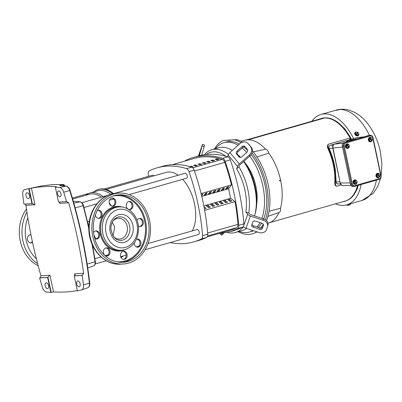 <?xml version="1.0" encoding="UTF-8"?>
<svg xmlns="http://www.w3.org/2000/svg" width="402" height="402" viewBox="0 0 402 402"><rect width="100%" height="100%" fill="white"/><g stroke="black" fill="none" stroke-linecap="round" stroke-linejoin="round"><path stroke-width="0.6" d="M254.526 215.919A43.034 23.914 -105.9 0 0 254.637 215.547L255.149 213.733A40.883 22.718 -105.9 0 0 255.26 187.292A40.883 22.718 -105.9 0 0 243.919 161.343M243.441 226.663A43.034 23.914 74.1 0 1 235.411 232.497L242.29 230.532A43.034 23.914 -105.9 0 0 246.537 228.467M254.637 215.547A43.034 23.914 -105.9 0 0 254.752 187.714A43.034 23.914 -105.9 0 0 243.662 161.569M251.3 147.313L248.124 143.715A6.457 5.527 -48.5 0 0 247.597 143.167L248.431 143.906A6.457 5.527 131.5 0 1 248.959 144.454L251.3 147.313A6.457 5.527 131.5 0 1 252.451 150.574A6.457 5.527 131.5 0 1 250.019 155.891L240.14 164.714A2.151 1.1 140.6 0 0 239.25 165.941L238.939 166.825A43.034 23.914 74.1 0 1 247.868 189.679A43.034 23.914 74.1 0 1 248.753 213.005L249.431 213.829A2.151 1.412 -160.5 0 0 250.763 214.693L263.39 218.794A6.457 4.869 15.9 0 1 267.968 225.155L267.581 226.512A6.457 4.869 -164.1 0 0 263.003 220.15L263.39 218.794M235.411 232.497A43.034 23.914 74.1 0 1 232.502 232.989A43.034 23.914 74.1 0 1 226.999 232.301M235.471 229.974A40.883 22.718 74.1 0 1 230.597 231.371M267.581 226.512A6.457 4.869 -164.1 0 1 267.511 226.738L266.42 229.798A6.457 4.869 15.9 0 1 264.355 232.085A6.457 4.869 15.9 0 1 258.657 232.401L246.029 228.306L250.376 216.055L263.003 220.15M250.471 146.574A6.457 5.527 131.5 0 1 251.622 149.84A6.457 5.527 131.5 0 1 249.185 155.157L250.019 155.891M247.597 143.167A6.457 5.527 -48.5 0 0 245.21 142.027A6.457 5.527 -48.5 0 0 239.803 143.715L229.924 152.544A4.301 2.201 -39.4 0 0 228.15 154.996L227.527 156.75M198.628 155.986L201.166 148.494L199 155.886M252.838 221.974A2.151 1.623 15.9 0 1 253.526 221.216A2.151 1.623 15.9 0 1 255.426 221.11L261.913 223.216A2.151 1.623 15.9 0 1 263.441 225.336A2.151 1.623 15.9 0 1 263.416 225.406L262.33 228.472A2.151 1.623 15.9 0 1 259.742 229.341L253.255 227.236A2.151 1.623 15.9 0 1 251.727 225.11A2.151 1.623 15.9 0 1 251.752 225.04L252.838 221.974M242.15 146.574A2.151 1.844 131.5 0 1 243.954 146.011A2.151 1.844 131.5 0 1 244.748 146.393A2.151 1.844 131.5 0 1 244.924 146.574L247.27 149.433A2.151 1.844 131.5 0 1 246.843 152.293L241.763 156.83A2.151 1.844 131.5 0 1 239.165 157.011A2.151 1.844 131.5 0 1 238.989 156.83L236.642 153.971A2.151 1.844 131.5 0 1 237.074 151.112L242.15 146.574L242.984 147.313L237.904 151.845A2.151 1.844 -48.5 0 0 237.476 154.705L239.587 157.282M245.155 146.861A2.151 1.844 -48.5 0 0 244.783 146.75A2.151 1.844 -48.5 0 0 242.984 147.313M148.047 243.517L197.005 229.542A2.583 1.437 74.1 0 1 199.171 231.939A2.583 1.437 74.1 0 1 198.422 234.512L145.107 249.727M114.243 193.488L185.046 173.282A2.583 1.437 74.1 0 1 187.211 175.679A2.583 1.437 74.1 0 1 186.463 178.247L129.117 194.613M113.073 235.919L114.691 227.055L112.289 222.13M113.776 236.894A10.392 8.578 86.6 0 0 119.5 239.059A10.392 8.578 86.6 0 0 127.193 226.316A10.392 8.578 86.6 0 0 118.268 218.311A10.392 8.578 86.6 0 0 112.846 221.14M93.978 235.23A12.115 9.995 86.6 0 0 96.47 238.899M101.369 197.166A33.783 18.773 -105.9 0 0 91.676 193.9A33.783 18.773 -105.9 0 0 89.395 194.282L72.661 199.06M103.203 196.638A34.858 19.371 -105.9 0 0 92.314 192.603A34.858 19.371 -105.9 0 0 89.958 193.005A34.858 19.371 -105.9 0 0 85.661 195.347M110.736 194.266A34.858 19.371 -105.9 0 0 100.058 190.397A34.858 19.371 -105.9 0 0 97.701 190.794L89.958 193.005M112.58 193.794A35.934 19.969 -105.9 0 0 100.696 189.101A35.934 19.969 -105.9 0 0 98.264 189.513A35.934 19.969 -105.9 0 0 93.897 191.88M121.002 257.516A35.934 19.969 -105.9 0 0 123.288 255.953M120.901 257.325A35.934 19.969 -105.9 0 0 122.429 256.2M192.216 230.909A33.783 18.773 -105.9 0 0 194.483 203.734A33.783 18.773 -105.9 0 0 182.674 179.332M148.449 176.352A148.609 82.581 74.1 0 1 148.253 174.071A4.301 2.392 74.1 0 1 149.413 170.81A148.609 82.581 74.1 0 1 157.147 167.825A148.609 82.581 74.1 0 1 186.503 168.609A4.301 2.392 74.1 0 1 189.005 171.659A148.609 82.581 74.1 0 1 197.879 203.533A148.609 82.581 74.1 0 1 202.603 235.647A4.301 2.392 74.1 0 1 201.447 238.914A148.609 82.581 74.1 0 1 193.714 241.898A148.609 82.581 74.1 0 1 170.131 242.587M193.714 241.898L198.874 240.421A148.609 82.581 -105.9 0 0 206.608 237.441A4.301 2.392 -105.9 0 0 207.764 234.175A148.609 82.581 -105.9 0 0 203.04 202.06A148.609 82.581 -105.9 0 0 194.166 170.187A4.301 2.392 -105.9 0 0 191.664 167.137A148.609 82.581 -105.9 0 0 162.307 166.353L157.147 167.825M184.895 161.086A4.301 2.392 74.1 0 1 185.538 160.498A148.609 82.581 74.1 0 1 193.272 157.514A148.609 82.581 74.1 0 1 222.628 158.303A4.301 2.392 74.1 0 1 225.13 161.348A148.609 82.581 74.1 0 1 238.733 225.341A4.301 2.392 74.1 0 1 237.572 228.602A148.609 82.581 74.1 0 1 229.838 231.587A148.609 82.581 74.1 0 1 219.738 233.291M235.029 201.643A139.871 77.722 74.1 0 1 237.914 224.371L207.668 233.004M207.251 236.853L229.024 230.637A139.871 77.722 -105.9 0 0 236.768 227.602A4.301 2.392 -105.9 0 0 237.914 224.371M192.724 167.805L222.266 159.373A139.871 77.722 -105.9 0 0 194.086 158.463L172.408 164.649M222.266 159.373A4.301 2.392 74.1 0 1 224.743 162.388A139.871 77.722 74.1 0 1 231.472 184.89L228.607 188.734L230.627 198.231L235.039 201.643L204.658 210.311M104.178 188.985L152.438 175.212A2.583 1.437 74.1 0 1 153.825 175.895M178.131 175.257A33.783 18.773 -105.9 0 0 166.157 172.373L106.259 189.468M201.643 195.839L202.995 194.025L201.322 194.508M204.141 195.211L205.864 194.719L207.296 192.799L205.578 193.292L204.141 195.211M208.442 193.985L210.166 193.493L211.598 191.573L209.879 192.061L208.442 193.985M212.743 192.754L214.462 192.267L215.899 190.342L214.181 190.834L212.743 192.754M217.045 191.528L218.763 191.035L220.201 189.116L218.482 189.608L217.045 191.528M221.346 190.302L223.065 189.809L224.502 187.89L222.778 188.382L221.346 190.302M225.648 189.076L227.366 188.583L228.803 186.664L227.08 187.151L225.648 189.076M228.607 188.734L201.774 196.392M201.09 193.563L231.477 184.89L201.09 193.563M230.627 198.231L203.824 205.879M204.387 208.834L206.045 208.362L204 206.779M206.417 205.919L208.623 207.623L210.346 207.13L208.141 205.427L206.417 205.919M210.718 204.688L212.924 206.397L214.643 205.904L212.437 204.201L210.718 204.688M215.02 203.462L217.226 205.166L218.944 204.678L216.738 202.97L215.02 203.462M219.321 202.236L221.527 203.94L223.246 203.447L221.04 201.744L219.321 202.236M223.623 201.01L225.829 202.714L227.547 202.221L225.341 200.518L223.623 201.01M227.924 199.779L230.13 201.487L231.848 200.995L229.642 199.291L227.924 199.779M205.864 194.719L205.563 193.312M210.166 193.493L209.864 192.081M214.462 192.267L214.165 190.855M218.763 191.035L218.467 189.628M223.065 189.809L222.768 188.397M227.366 188.583L227.065 187.171M208.141 205.427L208.603 207.608M212.437 204.201L212.904 206.377M216.738 202.97L217.206 205.151M221.04 201.744L221.502 203.925M225.341 200.518L225.803 202.698M229.642 199.291L230.105 201.467M229.838 231.587L234.999 230.115A148.609 82.581 -105.9 0 0 242.733 227.13A4.301 2.392 -105.9 0 0 243.893 223.864A148.609 82.581 -105.9 0 0 230.291 159.875A4.301 2.392 -105.9 0 0 227.788 156.825A148.609 82.581 -105.9 0 0 198.432 156.041L193.272 157.514M113.515 193.608A35.934 19.969 -105.9 0 0 99.123 189.267L98.264 189.513M111.399 205.97A34.858 19.371 -105.9 0 0 109.183 202.794M87.551 221.733L89.329 221.226M240.416 157.418A43.034 23.914 -105.9 0 0 237.155 154.061L238.456 155.247A40.883 22.718 -105.9 0 1 240.627 157.393M232.341 150.383A43.034 23.914 -105.9 0 0 218.668 147.765L211.789 149.73A43.034 23.914 74.1 0 1 228.401 154.423M204.387 154.765A43.034 23.914 74.1 0 1 211.789 149.73M238.939 166.825L236.662 168.88A40.883 22.718 74.1 0 1 245.838 212.035L248.753 213.005M206.251 154.524A40.883 22.718 74.1 0 1 225.798 156.252M243.366 226.557L243.361 226.572A4.301 2.819 19.5 0 0 246.029 228.306M243.858 225.17L247.707 214.321L245.838 212.035M236.662 168.88L237.532 166.433A4.301 2.201 -39.4 0 1 239.306 163.981L249.185 155.157M219.532 233.351L220.984 234.632L222.422 233.059M247.707 214.321A4.301 2.819 19.5 0 0 250.376 216.055M199.824 155.669A4.301 2.819 -160.5 0 1 199.744 154.328L202.492 144.398L204.538 145.067L201.789 154.991A2.151 1.412 19.5 0 0 201.754 155.227M202.492 144.398L198.427 156.046M222.582 233.2A6.457 0.457 48.2 0 0 223.366 233.728A6.457 0.457 48.2 0 0 222.999 232.989M223.366 233.728L221.763 235.155A6.457 0.457 -131.8 0 1 220.984 234.632M252.069 224.145A2.151 1.623 -164.1 0 0 253.642 225.874L260.129 227.979A2.151 1.623 -164.1 0 0 262.717 227.115L263.486 224.944M189.734 166.579L191.081 166.197A139.871 77.722 74.1 0 1 193.035 166.714L191.608 167.121M197.337 165.488L195.613 165.981A139.871 77.722 -105.9 0 0 193.658 165.458L195.382 164.966A139.871 77.722 74.1 0 1 197.337 165.488M201.638 164.262L199.915 164.75A139.871 77.722 -105.9 0 0 197.96 164.232L199.683 163.74A139.871 77.722 74.1 0 1 201.638 164.262M205.935 163.031L204.216 163.524A139.871 77.722 -105.9 0 0 202.261 163.001L203.985 162.514A139.871 77.722 74.1 0 1 205.935 163.031M210.236 161.805L208.517 162.297A139.871 77.722 -105.9 0 0 206.563 161.775L208.281 161.282A139.871 77.722 74.1 0 1 210.236 161.805M214.537 160.579L212.819 161.066A139.871 77.722 -105.9 0 0 210.864 160.549L212.583 160.056A139.871 77.722 74.1 0 1 214.537 160.579M218.839 159.348L217.12 159.84A139.871 77.722 -105.9 0 0 215.165 159.323L216.884 158.83A139.871 77.722 74.1 0 1 218.839 159.348M191.257 167.016L191.081 166.197M195.593 165.971L195.382 164.966M199.894 164.745L199.683 163.74M204.196 163.519L203.985 162.514M208.497 162.292L208.281 161.282M212.799 161.061L212.583 160.056M217.1 159.835L216.884 158.83M270.104 222.492L345.107 201.085A42.939 23.859 -105.9 0 0 357.594 185.508M280.47 180.081L280.465 180.091A42.939 23.859 74.1 0 1 280.516 180.347A42.939 23.859 74.1 0 1 280.571 180.604L280.671 180.624A43.104 23.954 74.1 0 1 280.49 208.236A4.497 2.497 74.1 0 1 279.219 212.407L267.953 216.402M350.393 138.66A42.939 23.859 -105.9 0 0 324.595 118.007L248.195 139.816L324.283 118.027A42.939 23.859 -105.9 0 0 321.535 118.51L246.532 139.916M280.465 180.091L280.571 180.604M280.671 180.624L279.546 180.905A43.14 23.974 -105.9 0 0 279.445 180.423L280.551 180.056A43.104 23.954 -105.9 0 0 268.782 153.152L256.938 156.981M361.137 184.498A46.979 26.105 74.1 0 1 346.74 204.824A46.979 26.105 74.1 0 1 335.444 203.844M252.451 150.916A48.758 27.095 74.1 0 1 268.159 184.618A48.758 27.095 74.1 0 1 266.466 220.618M262.747 227.035A48.758 27.095 74.1 0 1 262.059 227.859M257.084 231.894A48.758 27.095 74.1 0 1 255.541 232.617L253.768 233.331A48.959 27.205 74.1 0 1 238.16 231.713M252.024 152.971A48.959 27.205 74.1 0 1 266.436 185.131A48.959 27.205 74.1 0 1 265.355 219.728M263.29 224.271A48.959 27.205 74.1 0 1 260.697 228.1M256.702 231.768A48.959 27.205 74.1 0 1 253.768 233.331M214.537 148.946A48.959 27.205 74.1 0 1 222.989 140.594L230.512 139.936A0.598 0.332 -105.9 0 0 230.547 139.996M349.323 204.085L350.077 203.869M358.76 133.755A2.261 1.734 -143.2 0 1 358.624 135.338A2.261 1.734 -143.2 0 1 357.855 135.851A2.261 1.734 -143.2 0 1 355.338 134.971A2.261 1.734 -143.2 0 1 355.001 132.63A2.261 1.734 -143.2 0 1 355.77 132.117A2.261 1.734 -143.2 0 1 356.479 132.052M358.624 135.338L357.805 135.921L355.001 132.63M249.768 156.117A46.451 25.813 74.1 0 1 262.838 185.84A46.451 25.813 74.1 0 1 261.933 218.321M260.049 222.607A46.451 25.813 74.1 0 1 257.069 226.989M252.893 230.532A46.451 25.813 74.1 0 1 249.386 232.06A46.451 25.813 74.1 0 1 239.11 231.441M251.215 154.534A46.451 25.813 74.1 0 1 265.018 185.216A46.451 25.813 74.1 0 1 263.667 218.889M261.596 223.11A46.451 25.813 74.1 0 1 258.295 227.386M253.506 230.728A46.451 25.813 74.1 0 1 251.572 231.436L249.386 232.06M244.798 162.559A34.12 18.959 74.1 0 1 255.883 186.252A34.12 18.959 74.1 0 1 256.677 204.181M278.978 212.492A43.104 23.954 74.1 0 1 268.531 223.105L268.013 223.271M320.359 118.846A42.994 23.894 74.1 0 1 322.334 118.248A42.994 23.894 74.1 0 1 342.74 127.524L342.831 127.61A8.125 4.512 74.1 0 1 345.499 130.861L345.579 130.987A42.994 23.894 74.1 0 1 347.986 134.474L348.207 134.695A43.104 23.954 74.1 0 1 350.549 138.74M357.634 185.498A42.994 23.894 74.1 0 1 357.368 186.458L357.348 186.588A8.125 4.512 74.1 0 1 356.107 190.076L356.051 190.166A42.994 23.894 74.1 0 1 345.916 200.884A42.994 23.894 74.1 0 1 344.398 201.327L344.228 201.477A43.104 23.954 74.1 0 1 343.072 201.668M344.398 201.327L344.705 201.357M280.49 208.236L269.124 211.251M240.848 141.238L244.878 140.223A43.104 23.954 74.1 0 1 247.22 139.851L246.104 140.137A43.14 23.974 -105.9 0 1 246.381 140.117L247.552 139.831A43.104 23.954 74.1 0 1 265.541 149.202A4.497 2.497 74.1 0 1 268.782 153.152M351.428 139.238A43.125 23.964 -105.9 0 0 348.785 134.61L348.207 134.695M347.986 134.474L348.785 134.61M348.514 134.368A42.959 23.874 -105.9 0 0 346.092 130.856L345.579 130.987M345.499 130.861L346.092 130.856M346.011 130.73A8.09 4.497 -105.9 0 0 343.353 127.489L342.831 127.61M342.74 127.524L343.353 127.489M343.258 127.404A42.959 23.874 -105.9 0 0 322.866 118.133L322.334 118.248M345.916 200.884L346.434 200.704A42.959 23.874 -105.9 0 0 356.559 189.99L356.051 190.166M356.107 190.076L356.559 189.99M356.614 189.9A8.09 4.497 -105.9 0 0 357.85 186.422L357.348 186.588M357.368 186.458L357.85 186.422M357.875 186.292A42.959 23.874 -105.9 0 0 358.132 185.352M247.939 139.816L324.283 118.027M265.541 149.202L253.23 151.861M311.872 121.268A46.979 26.105 74.1 0 1 320.952 114.469A46.979 26.105 74.1 0 1 353.609 138.615M236.743 139.564L229.155 140.233L236.743 139.564A48.758 27.095 74.1 0 1 242.542 142.182M339.69 109.555L336.675 110.264L339.69 109.555A46.979 26.105 -105.9 0 1 369.438 135.353M336.358 110.389L336.7 110.384M229.155 140.233L229.014 140.564L228.713 140.258L230.512 139.936M228.713 140.258L222.989 140.594M234.879 139.891A48.959 27.205 74.1 0 1 241.12 142.775M357.584 132.419A2.261 1.734 -143.2 0 1 358.107 132.811M215.487 148.675A46.451 25.813 74.1 0 1 223.889 142.725L226.075 142.102A46.451 25.813 74.1 0 1 239.386 144.092M243.647 146.886A46.451 25.813 74.1 0 1 247.652 150.469M355.237 134.434L355.443 134.162A1.312 0.844 37.1 0 1 356.122 134.348L355.8 134.776L356.323 135.172L356.644 134.74A1.312 0.844 37.1 0 1 357.016 135.343A1.312 0.427 -29.2 0 1 357.976 134.891A1.312 0.427 -29.2 0 1 358.589 134.896L356.81 135.62L355.237 134.434L355.443 132.529A1.312 0.427 150.8 0 1 356.403 132.072A1.703 1.306 -143.2 0 1 357.353 132.112A1.703 1.306 -143.2 0 1 357.7 132.263L357.378 132.695L357.896 133.087M223.889 142.725A46.451 25.813 74.1 0 1 238.11 145.228M242.15 148.057A46.451 25.813 74.1 0 1 246.712 152.413M350.212 203.834L350.333 204.623A2.126 2.111 133.8 0 1 350.313 204.668L349.614 204.945A1.312 1.08 -93.4 0 1 348.735 204.734L348.64 204.281M350.308 204.286A1.312 1.08 -93.4 0 1 349.614 204.945L347.951 205.306A1.312 1.171 -113.8 0 0 348.735 204.734M346.936 204.769L346.986 205.015A1.312 1.171 -113.8 0 0 347.951 205.306L347.052 205.387A2.126 2.111 133.8 0 1 347.011 205.352L346.891 204.784M346.986 205.015L347.011 205.352M346.846 204.794L346.951 205.296L346.805 204.809M356.916 132.027A1.312 0.427 150.8 0 0 356.83 132.012A1.312 0.427 150.8 0 0 356.403 132.072A1.703 1.306 -143.2 0 0 355.614 133.117A1.312 0.417 -76.9 0 0 355.443 132.529M355.443 134.162A1.312 0.417 -76.9 0 0 355.614 133.117A1.703 1.306 -143.2 0 0 356.152 134.308L357.695 132.268M357.016 135.343L356.81 135.62M358.664 133.338A1.312 0.417 103.1 0 1 358.705 133.419A1.312 0.417 103.1 0 1 358.76 133.851A1.312 0.417 103.1 0 1 358.589 134.896M356.674 134.7L358.222 132.66A1.703 1.306 -143.2 0 1 358.453 132.936A1.703 1.306 -143.2 0 1 358.76 133.851A1.703 1.306 -143.2 0 1 357.976 134.891A1.703 1.306 -143.2 0 1 356.674 134.7L356.644 134.74M355.8 134.776L357.378 132.695M253.285 177.398L252.697 178.186M356.991 138.806L348.715 140.534L346.238 141.509L347.494 141.519M354.876 179.835A2.261 1.869 86.6 0 0 354.78 179.84A2.261 1.869 86.6 0 0 353.107 182.614A2.261 1.869 86.6 0 0 355.046 184.357A2.261 1.869 86.6 0 0 355.142 184.347M356.222 183.237L356.81 183.076A2.261 1.869 -93.4 0 1 355.237 184.347A2.261 1.869 -93.4 0 1 353.298 182.603A2.261 1.869 -93.4 0 1 354.971 179.83A2.261 1.869 -93.4 0 1 356.574 180.729L356.031 180.423A1.703 1.407 -93.4 0 1 357.016 181.664A1.312 0.729 -105.9 0 0 356.71 180.91A1.312 0.729 -105.9 0 0 356.564 180.724M347.233 143.886A2.261 1.869 86.6 0 0 347.137 143.886A2.261 1.869 86.6 0 0 345.464 146.665A2.261 1.869 86.6 0 0 347.403 148.403A2.261 1.869 86.6 0 0 347.499 148.398M348.579 147.288L349.167 147.122A2.261 1.869 -93.4 0 1 347.594 148.393A2.261 1.869 -93.4 0 1 345.655 146.65A2.261 1.869 -93.4 0 1 347.328 143.876A2.261 1.869 -93.4 0 1 348.931 144.775M370.131 137.348A2.261 1.869 86.6 0 0 370.036 137.353A2.261 1.869 86.6 0 0 368.358 140.127A2.261 1.869 86.6 0 0 370.302 141.871A2.261 1.869 86.6 0 0 370.398 141.861M372.061 140.589A2.261 1.869 -93.4 0 1 370.493 141.861A2.261 1.869 -93.4 0 1 368.549 140.117A2.261 1.869 -93.4 0 1 370.227 137.343A2.261 1.869 -93.4 0 1 371.83 138.243L371.282 137.936A1.703 1.407 -93.4 0 1 372.272 139.177A1.312 0.729 -105.9 0 0 371.961 138.424A1.312 0.729 -105.9 0 0 371.815 138.238M377.774 173.302A2.261 1.869 86.6 0 0 377.679 173.302A2.261 1.869 86.6 0 0 376.001 176.081A2.261 1.869 86.6 0 0 377.945 177.825A2.261 1.869 86.6 0 0 378.041 177.815M379.699 176.538A2.261 1.869 -93.4 0 1 378.136 177.81A2.261 1.869 -93.4 0 1 376.192 176.066A2.261 1.869 -93.4 0 1 377.87 173.292A2.261 1.869 -93.4 0 1 379.468 174.192L378.925 173.89A1.703 1.407 -93.4 0 1 379.915 175.131A1.312 0.729 -105.9 0 0 379.604 174.378A1.312 0.729 -105.9 0 0 379.458 174.187M378.704 177.453A1.312 0.482 -38.5 0 0 379.322 176.986A2.126 0.915 -139.3 0 0 379.327 176.965A1.703 1.407 -93.4 0 1 378.176 177.151L378.408 177.468L376.84 176.9L376.433 174.986L377.594 173.634L378.925 173.89A1.703 1.407 -93.4 0 0 377.774 174.076L379.714 176.513A2.126 0.915 40.7 0 1 379.709 176.538A1.312 0.482 -38.5 0 0 379.835 176.297A1.312 0.482 -38.5 0 0 379.865 176.166M371.066 141.499A1.312 0.482 -38.5 0 0 371.679 141.037A2.126 0.915 -139.3 0 0 371.684 141.012A1.703 1.407 -93.4 0 1 370.533 141.197L371.066 141.499L370.765 141.514L369.202 140.946L368.795 139.032L369.951 137.685L371.282 137.936A1.703 1.407 -93.4 0 0 370.131 138.122L372.071 140.564A2.126 0.915 40.7 0 1 372.066 140.589A1.312 0.482 -38.5 0 0 372.192 140.343A1.312 0.482 -38.5 0 0 372.222 140.213M348.167 148.031A1.312 0.482 -38.5 0 0 348.78 147.569A2.126 0.915 -139.3 0 0 348.785 147.544A1.703 1.407 -93.4 0 1 347.635 147.735L347.871 148.052L346.303 147.484L345.896 145.564L347.057 144.217L348.921 144.77A1.312 0.729 -105.9 0 1 349.067 144.961A2.151 2.151 0 0 0 348.901 144.74M355.81 183.985A1.312 0.482 -38.5 0 0 356.423 183.523A2.126 0.915 -139.3 0 0 356.428 183.498A1.703 1.407 -93.4 0 1 355.278 183.684L355.514 184.005L353.946 183.433L353.539 181.518L354.7 180.171L356.031 180.423A1.703 1.407 -93.4 0 0 354.876 180.609L356.815 183.051A2.126 0.915 40.7 0 1 356.81 183.076A1.312 0.482 -38.5 0 0 356.936 182.83A1.312 0.482 -38.5 0 0 356.966 182.699M372.93 137.715L373.051 137.725C372.629 136.162 371.694 135.353 370.247 135.303L369.237 135.363A3.126 2.578 86.6 0 0 368.775 135.444L369.785 135.384A0.658 0.367 74.1 0 1 370.292 136.002A2.472 2.04 -93.4 0 1 372.775 137.841L380.83 175.729A2.472 2.04 -93.4 0 1 379.367 178.694L354.79 185.709A2.472 2.04 -93.4 0 1 352.308 183.87L344.253 145.981A2.472 2.04 -93.4 0 1 345.715 143.017L370.292 136.002M370.247 135.303A3.126 2.578 86.6 0 0 369.785 135.384L345.212 142.398L368.775 135.444M344.197 142.459A3.126 2.578 86.6 0 0 342.348 146.212L350.398 184.101A3.126 2.578 86.6 0 0 353.087 186.508L354.097 186.448A3.126 2.578 86.6 0 0 354.559 186.372A0.658 0.367 74.1 0 0 354.599 186.362L379.176 179.347A0.658 0.367 -105.9 0 0 379.367 178.694M376.433 174.986L376.734 174.965A1.312 0.482 -38.5 0 0 377.347 174.503L376.875 174.528L377.262 174.081L377.734 174.056A1.312 0.482 -38.5 0 0 377.89 173.619M376.734 174.965A1.312 0.729 74.1 0 1 377.187 175.91A1.312 0.729 74.1 0 1 377.141 176.88L376.84 176.9M379.327 176.965L377.388 174.523A1.703 1.407 -93.4 0 0 377.187 175.91A1.703 1.407 -93.4 0 0 378.176 177.151L377.141 176.88M379.121 176.704L379.709 176.538M379.93 175.895A1.312 0.729 -105.9 0 0 379.96 175.624A1.312 0.729 -105.9 0 0 379.915 175.131A1.703 1.407 -93.4 0 1 379.714 176.513M368.795 139.032L369.091 139.012A1.312 0.482 -38.5 0 0 369.704 138.549L369.237 138.579L369.619 138.132L370.091 138.102A1.312 0.482 -38.5 0 0 370.252 137.665M369.091 139.012A1.312 0.729 74.1 0 1 369.544 139.956A1.312 0.729 74.1 0 1 369.498 140.931L369.202 140.946M371.684 141.012L369.745 138.574A1.703 1.407 -93.4 0 0 369.544 139.956A1.703 1.407 -93.4 0 0 370.533 141.197L369.498 140.931M371.478 140.75L372.066 140.589M372.287 139.941A1.312 0.729 -105.9 0 0 372.317 139.675A1.312 0.729 -105.9 0 0 372.272 139.177A1.703 1.407 -93.4 0 1 372.071 140.564M345.896 145.564L346.192 145.549A1.312 0.482 -38.5 0 0 346.81 145.087L346.338 145.112L347.192 144.64A1.312 0.482 -38.5 0 0 347.353 144.202M346.192 145.549A1.312 0.729 74.1 0 1 346.65 146.494A1.312 0.729 74.1 0 1 346.599 147.464L346.303 147.484M348.785 147.544L346.851 145.107A1.703 1.407 -93.4 0 0 346.65 146.494A1.703 1.407 -93.4 0 0 347.635 147.735L346.599 147.464M347.192 144.64A2.126 0.915 40.7 0 1 347.238 144.66L349.172 147.097A2.126 0.915 40.7 0 1 349.167 147.122A1.312 0.482 -38.5 0 0 349.293 146.881A1.312 0.482 -38.5 0 0 349.328 146.75M349.393 146.479A1.312 0.729 -105.9 0 0 349.423 146.207A1.312 0.729 -105.9 0 0 349.373 145.715A1.312 0.729 -105.9 0 0 349.067 144.961M353.539 181.518L353.835 181.503A1.312 0.482 -38.5 0 0 354.448 181.036L353.981 181.066L354.835 180.588A1.312 0.482 -38.5 0 0 354.996 180.151M353.835 181.503A1.312 0.729 74.1 0 1 354.293 182.443A1.312 0.729 74.1 0 1 354.242 183.418L353.946 183.433M356.428 183.498L354.494 181.061A1.703 1.407 -93.4 0 0 354.293 182.443A1.703 1.407 -93.4 0 0 355.278 183.684L354.242 183.418M357.036 182.428A1.312 0.729 -105.9 0 0 357.066 182.161A1.312 0.729 -105.9 0 0 357.016 181.664A1.703 1.407 -93.4 0 1 356.815 183.051M379.237 176.568L377.262 174.081M371.594 140.615L369.619 138.132M347.238 144.66A1.703 1.407 -93.4 0 1 348.388 144.469A1.703 1.407 -93.4 0 1 349.373 145.715A1.703 1.407 -93.4 0 1 349.172 147.097M348.7 147.152L346.725 144.665M356.343 183.101L354.368 180.619M350.152 182.925L340.419 182.96C340.936 184.825 341.921 185.684 343.368 185.528M343.077 143.177L334.549 144.057C333.308 144.7 332.771 145.931 332.941 147.75L340.203 182.935C340.313 184.257 341.228 185.141 342.956 185.573L351.072 185.543M363.73 136.886L357.006 137.645L363.539 136.936M357.041 137.64L335.821 143.7A1.312 0.729 74.1 0 0 335.75 143.715L334.564 144.052M335.821 143.7L334.273 144.157C333.032 144.871 332.519 146.067 332.735 147.755L332.941 147.75M335.685 143.74A1.312 0.729 74.1 0 1 335.75 143.715L336.273 143.564A1.312 0.729 74.1 0 1 336.343 143.549M340.203 182.935L332.781 148.011L342.534 147.102M339.976 181.855L336.132 181.87C336.268 183.418 337.017 184.096 338.378 183.905M340.574 183.97L337.881 183.98L336.409 183.191L336.936 183.669M333.278 145.047L330.198 145.348L334.157 144.217M330.198 145.348C328.947 145.921 328.62 146.991 329.218 148.569L332.826 148.212M336.409 183.191L336.062 181.815A0.658 0.276 -178.8 0 0 336.132 181.87L335.363 170.192C334.298 162.689 332.253 155.479 329.218 148.569M351.278 139.283L348.569 138.439L328.906 144.052L328.057 144.584L327.947 147.107C333.7 159.483 336.178 171.885 335.379 184.302C335.338 185.664 335.936 186.282 337.177 186.156L341.353 184.965M336.062 181.815L335.363 170.192M337.177 186.141L335.961 185.935L335.379 184.302L334.73 183.86C335.504 171.744 333.087 159.649 327.479 147.579L327.6 145.122L328.057 144.584M335.951 185.93L335.313 185.463L334.73 183.86M111.776 198.126A4.09 3.372 -93.4 0 1 114.897 201.92A4.09 3.372 -93.4 0 1 112.379 206.176A4.09 3.372 -93.4 0 1 112.258 206.206M113.349 206.115A4.09 3.372 -93.4 0 1 112.746 206.221A4.09 3.372 -93.4 0 1 109.173 202.708A4.09 3.372 -93.4 0 1 111.655 198.161A4.09 3.372 -93.4 0 1 112.264 198.055A4.09 3.372 -93.4 0 1 115.836 201.568A4.09 3.372 -93.4 0 1 113.349 206.115M97.982 210.326A4.09 3.372 -93.4 0 1 101.103 214.12A4.09 3.372 -93.4 0 1 98.585 218.371A4.09 3.372 -93.4 0 1 98.465 218.402M97.209 210.633A4.09 3.372 -93.4 0 1 97.862 210.357A4.09 3.372 -93.4 0 1 98.47 210.256A4.09 3.372 -93.4 0 1 102.043 213.769A4.09 3.372 -93.4 0 1 99.555 218.316A4.09 3.372 -93.4 0 1 98.952 218.417A4.09 3.372 -93.4 0 1 95.39 214.99M95.581 230.954A4.09 3.372 -93.4 0 1 98.701 234.748A4.09 3.372 -93.4 0 1 96.184 238.999A4.09 3.372 -93.4 0 1 96.063 239.034M93.565 232.507A4.09 3.372 -93.4 0 1 95.46 230.989A4.09 3.372 -93.4 0 1 96.063 230.884A4.09 3.372 -93.4 0 1 99.641 234.396A4.09 3.372 -93.4 0 1 97.153 238.944A4.09 3.372 -93.4 0 1 96.55 239.044A4.09 3.372 -93.4 0 1 94.736 238.537M105.977 247.933A4.09 3.372 -93.4 0 1 109.093 251.722A4.09 3.372 -93.4 0 1 106.575 255.979A4.09 3.372 -93.4 0 1 106.455 256.009M107.55 255.918A4.09 3.372 -93.4 0 1 106.942 256.024A4.09 3.372 -93.4 0 1 103.369 252.511A4.09 3.372 -93.4 0 1 105.857 247.964A4.09 3.372 -93.4 0 1 106.46 247.858A4.09 3.372 -93.4 0 1 110.032 251.376A4.09 3.372 -93.4 0 1 107.55 255.918M123.082 251.31A4.09 3.372 -93.4 0 1 126.198 255.104A4.09 3.372 -93.4 0 1 123.68 259.355A4.09 3.372 -93.4 0 1 123.56 259.39M124.655 259.3A4.09 3.372 -93.4 0 1 124.047 259.401A4.09 3.372 -93.4 0 1 120.474 255.888A4.09 3.372 -93.4 0 1 122.962 251.34A4.09 3.372 -93.4 0 1 123.565 251.24A4.09 3.372 -93.4 0 1 127.138 254.752A4.09 3.372 -93.4 0 1 124.655 259.3M136.876 239.115A4.09 3.372 -93.4 0 1 139.991 242.908A4.09 3.372 -93.4 0 1 137.474 247.16A4.09 3.372 -93.4 0 1 137.353 247.19M136.399 239.275A4.09 3.372 -93.4 0 1 136.755 239.145A4.09 3.372 -93.4 0 1 137.358 239.044A4.09 3.372 -93.4 0 1 140.931 242.557A4.09 3.372 -93.4 0 1 138.444 247.099A4.09 3.372 -93.4 0 1 137.841 247.205A4.09 3.372 -93.4 0 1 134.223 242.999M128.881 201.508A4.09 3.372 -93.4 0 1 131.997 205.301A4.09 3.372 -93.4 0 1 129.484 209.553A4.09 3.372 -93.4 0 1 129.359 209.583M130.454 209.497A4.09 3.372 -93.4 0 1 129.851 209.598A4.09 3.372 -93.4 0 1 126.273 206.085A4.09 3.372 -93.4 0 1 128.761 201.538A4.09 3.372 -93.4 0 1 129.364 201.437A4.09 3.372 -93.4 0 1 132.941 204.95A4.09 3.372 -93.4 0 1 130.454 209.497M139.278 218.482A4.09 3.372 -93.4 0 1 142.393 222.276A4.09 3.372 -93.4 0 1 139.876 226.532A4.09 3.372 -93.4 0 1 139.755 226.562M137.072 220.386A4.09 3.372 -93.4 0 1 139.157 218.517A4.09 3.372 -93.4 0 1 139.76 218.412A4.09 3.372 -93.4 0 1 143.333 221.924A4.09 3.372 -93.4 0 1 140.851 226.472A4.09 3.372 -93.4 0 1 140.243 226.577A4.09 3.372 -93.4 0 1 138.404 226.045M128.534 263.099A35.507 29.296 86.6 0 0 150.122 223.612A35.507 29.296 86.6 0 0 119.092 193.106A35.507 29.296 86.6 0 0 113.846 194A35.507 29.296 86.6 0 0 92.254 233.487A35.507 29.296 86.6 0 0 123.288 263.993A35.507 29.296 86.6 0 0 128.534 263.099M114.203 195.679A33.783 27.874 86.6 0 0 93.656 233.245A33.783 27.874 86.6 0 0 123.188 262.275A33.783 27.874 86.6 0 0 128.178 261.421A33.783 27.874 86.6 0 0 148.72 223.854A33.783 27.874 86.6 0 0 119.193 194.824A33.783 27.874 86.6 0 0 114.203 195.679M60.561 185.639A0.859 0.518 -102.8 0 0 60.089 185.277L63.325 184.538L52.722 184.644L42.597 185.764A0.859 0.724 -99.4 0 1 42.662 185.754M64.28 185.925L63.943 185.277A0.859 0.518 77.2 0 0 63.325 184.538A0.859 0.693 -87.9 0 1 63.471 184.523L52.813 184.629L42.627 185.759A0.859 0.859 0 0 0 42.587 185.769A0.859 0.447 -102.2 0 0 42.587 185.769L36.858 186.97A306.354 170.237 -105.9 0 0 33.245 187.689L26.909 189.071A306.766 170.463 74.1 0 0 24.703 189.583A6.025 3.347 -105.9 0 0 22.728 194.638A292.777 162.694 74.1 0 0 23.929 204.126L31.934 203.648L28.753 188.689L31.441 188.126A306.651 170.403 74.1 0 1 43.607 186.634A306.651 170.403 74.1 0 1 56.094 186.664L56.411 186.754M56.144 186.915L56.094 186.664L55.345 187.111A306.766 170.463 74.1 0 1 59.672 187.508A6.025 3.347 74.1 0 1 63.717 192.211A292.777 162.694 -105.9 0 1 66.531 201.603L58.526 202.075L55.345 187.111M60.089 185.277L59.767 185.613A0.859 0.703 93.1 0 1 59.923 185.603L59.868 185.603M27.11 192.769A3.015 1.673 74.1 0 1 29.401 195.467A3.015 1.673 74.1 0 1 28.502 198.608A3.015 1.673 74.1 0 1 28.356 198.628A3.015 1.673 74.1 0 1 26.085 196.03A3.015 1.673 74.1 0 1 26.849 192.819A3.015 1.673 74.1 0 1 27.11 192.769M58.662 190.9A3.015 1.673 74.1 0 1 60.953 193.603A3.015 1.673 74.1 0 1 60.054 196.744A3.015 1.673 74.1 0 1 59.908 196.764A3.015 1.673 74.1 0 1 57.642 194.161A3.015 1.673 74.1 0 1 58.401 190.95A3.015 1.673 74.1 0 1 58.662 190.9M77.797 280.933A3.015 1.673 74.1 0 1 80.093 283.636A3.015 1.673 74.1 0 1 79.194 286.777A3.015 1.673 74.1 0 1 79.043 286.797A3.015 1.673 74.1 0 1 76.777 284.199A3.015 1.673 74.1 0 1 77.541 280.988A3.015 1.673 74.1 0 1 77.797 280.933M46.245 282.802A3.015 1.673 74.1 0 1 48.536 285.505A3.015 1.673 74.1 0 1 47.637 288.646A3.015 1.673 74.1 0 1 47.491 288.666A3.015 1.673 74.1 0 1 45.225 286.063A3.015 1.673 74.1 0 1 45.984 282.852A3.015 1.673 74.1 0 1 46.245 282.802M50.808 292.45L47.627 277.491L39.622 277.963A292.777 162.694 74.1 0 0 42.436 287.355A6.025 3.347 74.1 0 0 46.481 292.053A306.766 170.463 -105.9 0 0 50.808 292.45L53.501 291.917A306.651 170.403 -105.9 0 0 65.988 291.947A306.651 170.403 -105.9 0 0 77.345 290.606M83.425 284.928A292.777 162.694 -105.9 0 0 82.224 275.44L74.219 275.913L77.4 290.877A306.766 170.463 -105.9 0 0 81.45 289.983A6.025 3.347 74.1 0 0 81.631 289.927A6.025 3.347 74.1 0 0 83.425 284.928L89.41 283.098A292.37 162.463 -105.9 0 0 69.732 190.513L63.717 192.211M53.501 291.917L49.964 275.264L47.627 277.491M74.219 275.913L75.119 274.777L74.616 273.807L74.983 275.551M26.909 189.071A306.766 170.463 74.1 0 1 28.753 188.689M82.224 275.44L83.651 273.27A292.666 162.629 -105.9 0 0 68.667 202.784L66.531 201.603M39.622 277.963L39.979 277.862L40.929 275.802A292.666 162.629 74.1 0 1 25.944 205.311L25.045 204.06M31.934 203.648L32.547 203.507M29.1 188.613L32.276 203.553L34.979 204.779L25.944 205.311M59.355 202.025L59.632 203.317L59.486 202.02M61.948 185.729L64.199 184.985L64.712 185.97M63.471 184.523L63.471 184.523A0.859 0.859 0 0 1 64.199 184.985M60.079 185.634A0.859 0.703 93.1 0 0 59.923 185.603L66.149 186.121A0.859 0.698 96.4 0 0 65.958 186.131L59.672 187.508M39.135 186.518A0.859 0.447 -102.2 0 0 39.125 186.518A0.859 0.447 -102.2 0 0 39.115 186.523L36.883 186.965A0.859 0.714 -100.1 0 1 36.904 186.965M36.858 186.97A0.859 0.714 -100.1 0 1 36.883 186.965L33.245 187.689M30.959 234.773A4.09 3.372 86.6 0 0 30.532 234.763A4.09 3.372 86.6 0 0 29.929 234.868A4.09 3.372 86.6 0 0 27.442 239.416A4.09 3.372 86.6 0 0 31.014 242.929A4.09 3.372 86.6 0 0 31.617 242.823A4.09 3.372 86.6 0 0 32.542 242.376M30.527 242.914A4.09 3.372 86.6 0 0 30.647 242.883A4.09 3.372 86.6 0 0 32.376 241.617M31.029 235.13A4.09 3.372 86.6 0 0 30.049 234.833M38.145 265.692A35.507 29.296 -93.4 0 1 26.472 208.985M248.959 144.454L248.124 143.715M189.005 171.659L194.166 170.187M191.664 167.137L186.503 168.609M206.608 237.441L201.447 238.914M207.764 234.175L202.603 235.647M242.733 227.13L237.572 228.602M243.893 223.864L238.733 225.341M230.291 159.875L225.13 161.348M227.788 156.825L222.628 158.303M237.532 166.433L228.15 154.996M202.131 145.946L204.176 146.609M199.211 155.83L199.744 154.328M239.306 163.981L229.924 152.544M200.095 152.343L199.804 152.247M199.216 155.247L198.869 155.137M262.33 228.472L262.717 227.115M259.742 229.341L260.129 227.979M253.255 227.236L253.642 225.874M237.476 154.705L236.642 153.971M237.074 151.112L237.904 151.845M238.989 156.83L239.366 157.167M194.457 171.036L224.743 162.388M236.768 227.602L207.648 235.914M346.74 204.824L362.031 200.462A46.979 26.105 -105.9 0 0 376.433 180.131M339.157 109.585A46.979 26.105 -105.9 0 0 336.243 110.108C340.685 108.897 345.117 108.957 349.544 110.294L354.177 112.133C357.83 113.987 361.182 116.505 364.237 119.675C372.177 128.173 377.558 138.856 380.377 151.715L381.9 164.021L381.121 175.714M252.702 178.202L253.501 177.97M354.79 185.709A0.658 0.367 74.1 0 1 354.599 186.362L354.097 186.448A3.126 2.578 86.6 0 1 351.413 184.041L352.308 183.87M354.644 186.347L379.131 179.357A0.658 0.367 -105.9 0 0 379.176 179.347C380.714 178.704 381.357 177.458 381.101 175.614L380.83 175.729M380.985 175.599L373.051 137.725L372.775 137.841M342.348 146.212L343.358 146.152A3.126 2.578 86.6 0 1 345.212 142.398A0.658 0.367 74.1 0 1 345.715 143.017M350.398 184.101L351.413 184.041L343.358 146.152L344.253 145.981M336.208 143.589A1.312 0.729 74.1 0 1 336.273 143.564L357.006 137.645M327.479 147.579L327.947 147.107M120.62 264.149C104.816 265.506 89.953 249.742 88.912 231.24C87.345 214.527 97.098 197.849 111.017 194.186L116.419 193.267A35.507 29.296 86.6 0 0 111.178 194.161A35.507 29.296 86.6 0 0 89.586 233.642A35.507 29.296 86.6 0 0 120.62 264.149L123.288 263.993M119.52 216.824L117.937 217.095C113.339 218.768 110.997 222.778 110.907 229.125L112.746 235.391L115.359 238.486C117.113 239.863 118.962 240.502 120.917 240.391A11.804 9.738 86.6 0 0 122.66 240.089A11.804 9.738 86.6 0 0 129.836 226.964A11.804 9.738 86.6 0 0 119.52 216.824A11.804 9.738 86.6 0 0 118.062 217.045M124.484 242.316A14.17 11.693 86.6 0 0 132.881 225.296A14.17 11.693 86.6 0 0 118.62 214.738A14.17 11.693 86.6 0 0 110.223 231.763A14.17 11.693 86.6 0 0 124.484 242.316M118.932 206.909A21.733 17.934 86.6 0 0 115.721 207.457A21.733 17.934 86.6 0 0 102.505 231.627A21.733 17.934 86.6 0 0 121.504 250.3L124.871 249.727C133.911 246.29 138.474 239.019 138.554 227.909C138.308 216.311 129.032 206.05 118.932 206.909L117.233 207.01A21.733 17.934 86.6 0 0 114.022 207.563A21.733 17.934 86.6 0 0 100.807 231.728A21.733 17.934 86.6 0 0 119.806 250.406L121.504 250.3M125.56 247.371A19.366 15.979 86.6 0 0 137.037 224.11A19.366 15.979 86.6 0 0 117.55 209.683A19.366 15.979 86.6 0 0 106.068 232.949A19.366 15.979 86.6 0 0 125.56 247.371M122.464 207.105A22.381 18.467 86.6 0 0 113.525 206.955A22.381 18.467 86.6 0 0 100.264 233.833A22.381 18.467 86.6 0 0 122.786 250.506A22.381 18.467 86.6 0 0 124.987 249.697M121.851 262.315A33.783 27.874 86.6 0 0 125.504 261.581A33.783 27.874 86.6 0 0 146.152 224.813A33.783 27.874 86.6 0 0 117.861 194.945M116.786 261.762A33.14 27.341 86.6 0 0 125.007 260.973A33.14 27.341 86.6 0 0 144.841 222.135A33.14 27.341 86.6 0 0 112.897 196.091M73.3 201.266L80.114 201.794A0.859 0.698 96.3 0 0 79.928 201.804A286.922 159.438 -105.9 0 0 73.305 201.286M66.149 186.121C67.963 186.528 69.27 187.965 70.069 190.432L69.732 190.513A5.618 3.121 -105.9 0 0 65.958 186.131A306.354 170.237 -105.9 0 0 59.767 185.613M39.979 277.862L47.974 277.39L51.149 292.329M87.576 287.812A5.618 3.121 -105.9 0 0 87.742 287.762A5.618 3.121 -105.9 0 0 89.41 283.098L89.721 282.902C90.088 285.139 89.43 286.757 87.742 287.762L81.631 289.927M88.792 228.673A286.922 159.438 -105.9 0 0 83.103 205.673A4.603 2.558 -105.9 0 0 79.928 201.804L73.832 203.141M80.114 201.794C81.712 202.171 82.817 203.427 83.43 205.568L75.164 207.95M93.55 265.898A4.603 2.558 -105.9 0 0 93.691 265.853A4.603 2.558 -105.9 0 0 95.023 261.752L87.169 264.119M87.752 267.963L93.691 265.853C95.173 264.968 95.721 263.541 95.334 261.576L95.023 261.752A286.922 159.438 -105.9 0 0 91.968 244.019M31.441 188.126L34.979 204.779M83.651 273.27L74.616 273.807M68.667 202.784L59.632 203.317M49.964 275.264L40.929 275.802M82.556 275.34L74.566 275.817M37.622 263.697A35.507 29.296 -93.4 0 1 26.959 212.216M36.371 258.803A33.14 27.341 -93.4 0 1 27.859 217.839M126.198 255.124L120.655 256.702M106.359 260.787L95.249 263.958M113.615 199.04L109.485 200.216M96.877 203.814L83.953 207.507M89.083 193.297L72.37 198.065M107.882 195.307L81.877 202.729M139.062 246.079L136.313 246.863M108.163 254.898L105.414 255.682M100.997 256.943L94.887 258.687M362.031 200.462L373.232 193.282L377.704 186.523L380.583 178.322M320.952 114.469L336.243 110.108M357.353 132.112A2.151 2.151 0 0 0 356.83 132.012M358.705 133.419A2.151 2.151 0 0 0 358.453 132.936M253.536 178.071L252.737 178.297M379.835 176.297A2.151 2.151 0 0 0 379.96 175.624M372.192 140.343A2.151 2.151 0 0 0 372.317 139.675M349.293 146.881A2.151 2.151 0 0 0 349.423 146.207M356.936 182.83A2.151 2.151 0 0 0 357.066 182.161M332.781 148.011L332.735 147.755M116.419 193.267L119.092 193.106M42.587 185.769L39.125 186.518M70.069 190.432C79.546 221.08 86.098 251.903 89.721 282.902M95.334 261.576L92.576 245.401M88.797 227.115L83.43 205.568"/></g></svg>
